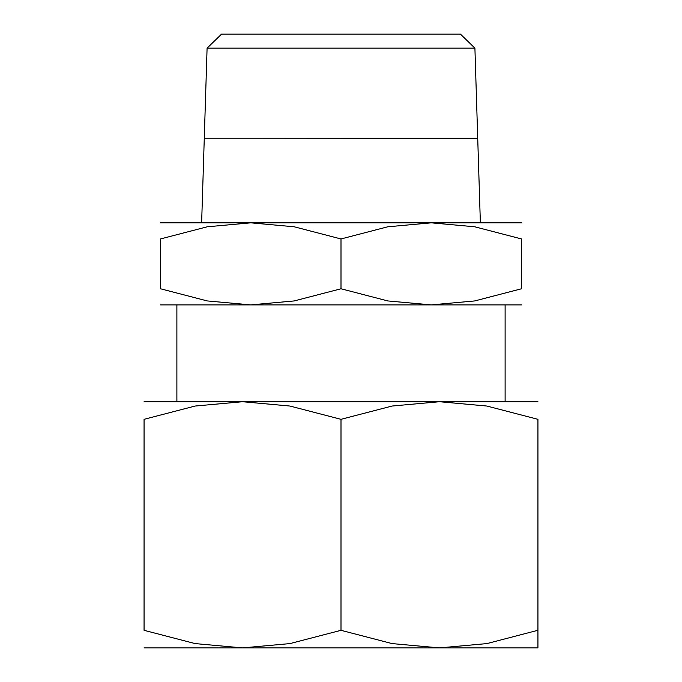 <?xml version="1.0" encoding="UTF-8"?>
<svg xmlns="http://www.w3.org/2000/svg" width="682" height="682" viewBox="0 0 682 682"><rect width="100%" height="100%" fill="white"/><g stroke="black" fill="none" stroke-linecap="round" stroke-linejoin="round"><path stroke-width="1.02" d="M521.525 222.835L431.263 222.835L474.749 226.791L521.525 238.956L521.525 288.767L474.749 300.933L431.263 304.888L387.785 300.933L341 288.767L294.215 300.933L250.737 304.888L521.525 304.888M341 222.835L250.737 222.835L294.215 226.791L341 238.956L387.785 226.791L431.263 222.835L341 222.835M341 138.31L250.737 138.233M474.911 48.149L460.418 34.1L221.582 34.1L207.089 48.149L204.276 138.233L477.724 138.233L474.911 48.149L207.089 48.149M537.936 401.724L439.472 401.724L486.905 406.046L537.936 419.319L537.936 630.313C537.936 653.859 537.936 653.859 537.936 630.279L486.905 643.586L439.472 647.9L392.031 643.586L341 630.313L289.969 643.586L242.528 647.9L537.936 647.9M341 401.724L242.528 401.724L289.969 406.046L341 419.319L392.031 406.046L439.472 401.724L341 401.724M144.064 647.9L242.528 647.9L195.095 643.586L144.064 630.313L144.064 419.319L195.095 406.046L242.528 401.724L144.064 401.724M537.936 419.353C537.936 395.765 537.936 395.765 537.936 419.353M144.064 419.353C144.064 395.765 144.064 395.765 144.064 419.353M144.064 630.279C144.064 653.859 144.064 653.859 144.064 630.279M341 419.319L341 630.313M480.367 222.835L477.724 138.395L341 138.395M521.525 238.99C521.525 217.37 521.525 217.37 521.525 238.99M160.475 238.99C160.475 217.37 160.475 217.37 160.475 238.99M160.475 304.888L250.737 304.888L207.251 300.933L160.475 288.767L160.475 238.956L207.251 226.791L250.737 222.835L160.475 222.835M521.525 288.733C521.525 310.353 521.525 310.353 521.525 288.733M160.475 288.733C160.475 310.353 160.475 310.353 160.475 288.733M341 238.956L341 288.767M204.276 138.31L201.633 222.835M176.885 304.888L176.885 401.724M505.115 304.888L505.115 401.724"/></g></svg>
